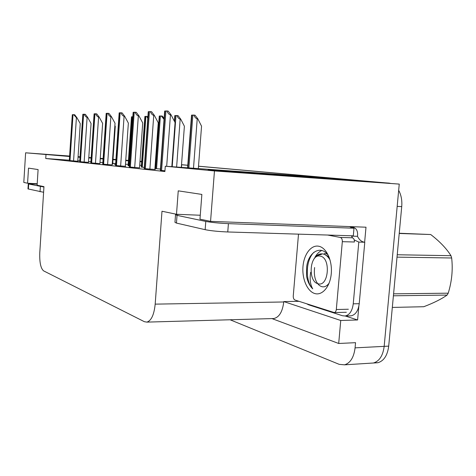 <?xml version="1.0" encoding="UTF-8"?>
<svg xmlns="http://www.w3.org/2000/svg" width="476" height="476" viewBox="0 0 476 476"><rect width="100%" height="100%" fill="white"/><g stroke="black" fill="none" stroke-linecap="round" stroke-linejoin="round"><path stroke-width="0.71" d="M69.603 156.14L47.154 154.551L69.585 156.348M78.058 156.973L80.01 157.116M88.78 157.764L91.154 157.937M100.246 158.609L103.096 158.817M112.996 159.549L115.924 159.763M125.747 160.489L128.419 160.686M139.98 161.537L141.669 161.661M155.355 162.673L155.902 162.715M155.914 162.518L155.372 162.477M141.681 161.465L139.992 161.34M128.431 160.483L125.759 160.287M115.942 159.561L113.014 159.347M103.108 158.615L100.257 158.407M91.166 157.734L88.792 157.556M80.022 156.907L78.07 156.765M155.372 162.417L155.92 162.465M69.579 156.497L25.621 152.808L69.603 156.057M78.076 156.681L80.028 156.83M88.798 157.479L91.172 157.651M100.263 158.324L103.114 158.532M113.014 159.264L115.948 159.484M125.765 160.21L128.437 160.406M139.998 161.263L141.687 161.388M181.677 164.755L181.481 167.385M155.89 162.857L155.343 162.816M141.658 161.81L139.968 161.685M128.407 160.834L125.735 160.638M115.918 159.912L112.985 159.698M103.084 158.966L100.234 158.758M91.142 158.086L88.768 157.913M79.998 157.264L78.046 157.122M358.844 306.235L357.601 319.967L345.267 315.999M25.621 152.808L23.8 182.439L27.584 183.224L28.518 168.117L38.098 169.569L37.116 185.212L43.959 186.64L39.782 252.631C39.448 262.33 40.722 268.41 43.602 270.868L144.365 321.687L146.822 322.115C151.291 320.794 154.081 314.803 155.182 304.134L161.989 211.243L176.501 214.271L178.244 190.84L201.86 194.422L199.968 219.162L210.559 221.37L365.996 227.201L364.64 242.225M271.963 318.593L338.698 343.476L340.745 320.491L283.773 301.57L298.934 301.32M340.745 320.491L357.601 319.967M272.688 318.569L273.813 318.539C279.222 317.29 282.53 311.768 283.738 301.974L283.773 301.57M338.698 343.476L355.548 342.678L355.078 347.855C353.882 357.351 350.384 363.01 344.57 364.83L339.204 364.348L230.092 319.771M210.559 221.37L214.462 170.944L399.251 184.093L384.168 346.361C382.96 355.661 379.378 361.207 373.422 363.004L370.554 363.182M214.462 170.944L165.285 166.219L337.823 178.631L356.345 180.279L208.125 169.765L246.009 172.931L399.251 184.093M356.298 180.797L356.345 180.279M176.501 214.271L200.271 215.247M27.584 183.224L37.205 183.766M69.335 160.198L45.738 158.514L164.898 171.527L165.285 166.219M45.738 158.514L45.976 154.76M155.64 166.362L155.093 166.32M141.408 165.345L139.712 165.226M128.157 164.399L125.486 164.208M115.668 163.506L112.741 163.298M102.84 162.59L99.99 162.387M90.898 161.739L88.524 161.566M79.754 160.942L77.802 160.805M69.312 160.555L78.129 161.281L77.778 161.239L80.254 123.629L76.934 117.715L76.404 117.661L73.649 114.662L72.316 114.716M79.706 161.673L88.471 162.381M102.733 164.149L112.163 164.91M115.531 165.523L125.753 166.362L125.337 166.32L128.359 123.1L124.688 116.299L124.099 116.239C122.862 116.007 121.808 114.859 120.934 112.782L119.167 112.854L115.525 165.571M129.311 166.999L139.528 167.832M144.204 168.599L155.319 169.521L154.861 169.474L158.246 122.772L154.373 115.418L153.748 115.353C152.439 115.103 151.297 113.859 150.327 111.616L148.262 111.699L144.198 168.659M90.821 162.869L99.906 163.601M160.341 170.331L164.952 170.813M112.235 163.887L113.056 163.946L112.699 163.911L115.281 126.378L114.871 125.628M115.603 164.416L114.49 164.339L115.603 164.452M141.283 167.088L144.287 167.421M154.932 168.564L160.436 169.045M155.479 168.569L154.932 168.528M128.068 165.713L129.389 165.892M398.674 190.335C401.208 195.011 402.226 200.438 401.726 206.626L397.18 206.382L384.168 346.361C382.96 355.661 379.378 361.207 373.422 363.004L344.57 364.83M198.504 166.249L384.977 182.844M181.517 164.744L187.776 165.297M401.726 206.626L388.708 346.129C387.5 355.393 383.906 360.921 377.926 362.718L374.219 362.783M181.517 164.69L187.782 165.243M198.51 166.195L390.118 183.278M193.815 115.079L195.053 115.21L197.837 118.863L197.231 118.804C195.957 118.554 194.815 117.316 193.815 115.079L191.53 115.138L187.586 167.826M198.325 168.599L201.55 126.188L197.837 118.863M166.886 110.962L168.201 111.104L171.104 114.918L170.456 114.853C169.105 114.591 167.915 113.294 166.886 110.962L164.648 111.051L160.341 170.396M171.818 166.689L175.073 122.588L171.104 114.918M176.888 115.549L178.089 115.674L180.761 119.184L180.172 119.125C178.934 118.887 177.84 117.697 176.888 115.549L174.781 115.609L174.377 121.231M181.32 167.374L184.39 126.229L180.761 119.184M155.474 168.617L159.276 116.037L161.233 115.983L164.059 119.357M164.131 118.381L162.399 116.102L161.233 115.983M141.277 167.135L144.882 116.436L146.703 116.388L147.798 118.351M147.923 116.614L146.703 116.388M154.373 115.418L151.6 111.753L150.327 111.616M135.053 112.223L136.291 112.354L138.95 115.876L138.343 115.811C137.076 115.573 135.975 114.377 135.053 112.223L133.149 112.3L129.311 167.052M139.528 167.85L142.723 122.939L138.95 115.876M124.688 116.299L122.13 112.907L120.934 112.782M107.826 113.306L108.992 113.425L111.455 116.691L110.878 116.632C109.682 116.412 108.665 115.305 107.826 113.306L106.184 113.365L102.727 164.196M112.163 164.928L115.031 123.248L111.455 116.691M37.188 184.123L28.28 183.932L27.971 188.918L43.602 192.268M28.28 183.932L43.935 187.026M175.513 214.896L174.96 222.322L176.459 223.089L205.15 229.676C210.868 230.812 218.407 231.574 227.76 231.967L353.311 235.834L353.989 228.218C351.151 227.724 350.128 227.367 350.913 227.147L352.662 227.165C356.042 227.933 357.69 230.479 357.613 234.823L357.476 236.31L351.538 236.126L351.568 235.781M179.351 214.384L175.531 214.67L177.036 215.36L205.787 221.423C211.517 222.476 219.061 223.214 228.415 223.643L353.989 228.218M349.884 315.868L351.074 315.838C355.56 314.826 358.279 310.786 359.225 303.706L364.789 242.236C361.73 241.933 359.297 239.958 357.476 236.31M359.225 303.706L353.246 303.819C352.3 310.929 349.598 314.987 345.136 315.999L342.518 315.749L308.597 304.795L306.8 303.855M351.104 227.587L351.145 227.1M364.789 242.236L358.803 242.082L354.215 239.94M352.478 237.827L351.538 236.126M353.246 303.819L358.803 242.082M302.992 266.405C303.985 254.113 311.221 244.599 318.825 246.253C326.441 247.71 332.468 260.622 331.266 273.64C330.171 286.683 322.222 295.917 314.725 293.514C307.21 291.306 301.891 278.674 302.992 266.405M328.767 256.249C321.603 244.164 308.377 251.733 306.681 266.816L306.538 276.056C307.603 281.643 309.668 285.909 312.732 288.855C310.257 284.547 309.573 279.031 310.679 272.308M319.337 285.368C322.811 287.92 326.072 287.177 329.118 283.143M327.179 254.083L324.287 253.506M327.649 256.046L327.31 256.362M314.612 267.524C313.714 275.509 315.154 281.352 318.938 285.053M327.643 235.043L340.304 237.447C341.708 237.94 342.381 239.357 342.321 241.683L336.312 309.513C336.08 311.304 335.407 312.327 334.301 312.577L294.965 300.041C293.769 299.434 293.198 298.065 293.258 295.923L298.506 234.144M340.304 237.447L352.353 237.798C353.775 238.292 354.459 239.696 354.4 241.998L342.321 241.683M313.976 252.22C305.199 260.652 305.39 281.875 312.732 288.855M399.245 233.246L430.703 234.525L399.221 233.466M397.24 254.755L450.962 255.695C446.488 248.514 439.735 241.457 430.703 234.525M450.962 255.695L451.664 257.992L397.014 257.129M393.587 293.841L448.219 293.18C451.837 281.459 452.985 269.731 451.664 257.992M448.219 293.18L447.107 295.072L393.408 295.798M392.319 307.425L423.771 306.722C433.713 302.944 441.49 299.059 447.107 295.072M321.818 250.459C319.265 251.584 317.016 253.779 315.082 257.046M320.348 256.142C331.213 257.897 328.607 287.474 317.95 283.714C307.437 281.387 309.858 253.155 320.348 256.142M321.354 254.577C318.557 254.618 316.118 256.04 314.035 258.837C316.344 255.255 319.14 253.601 322.419 253.881C325.495 254.333 328.053 256.421 330.112 260.146M329.499 258.176L329.154 258.581M327.012 255.654L326.709 255.82M329.196 257.326L325.596 255.017M128.062 165.755L131.495 116.81L132.846 116.751M95.64 113.788L96.771 113.901L99.145 117.054L98.586 117.001C97.419 116.787 96.438 115.716 95.64 113.788L94.105 113.841L90.821 162.911M99.906 163.619L102.632 123.385L99.145 117.054M84.276 114.24L85.377 114.353L87.661 117.399L87.12 117.346C85.989 117.138 85.037 116.102 84.276 114.24L82.848 114.294M88.471 162.393L91.071 123.51L87.661 117.399M76.934 117.715L74.726 114.77L73.649 114.662M355.078 347.855L388.708 346.129M155.182 304.134L283.738 301.974M220.644 170.973L220.68 170.551M388.886 183.093L384.394 182.772M193.494 168.248L197.231 118.804M188.883 167.915L192.863 115.067M187.949 167.85L191.911 115.091M166.677 166.32L170.456 114.853M161.578 170.527L165.928 110.956M160.668 170.432L164.999 110.991M176.62 167.034L180.172 119.125M172.217 166.719L175.995 115.537M174.656 121.779L175.12 115.561M156.562 168.73L160.388 115.971M155.759 168.647L159.579 115.995M142.276 167.243L145.906 116.376M141.533 167.165L145.156 116.394M149.88 169.141L153.748 115.353M145.335 168.778L149.428 111.61M144.49 168.688L148.571 111.646M134.69 167.51L138.343 115.811M130.347 167.165L134.214 112.217M129.567 167.082L133.423 112.247M120.636 166.005L124.099 116.239M116.477 165.672L120.136 112.776M115.757 165.594L119.405 112.806M107.6 164.607L110.878 116.632M103.607 164.291L107.076 113.294M102.935 164.214L106.398 113.324M28.691 184.087L28.381 189.091M40.049 191.768L40.383 186.55M348.837 226.552L352.341 227.147M177.036 215.36L176.459 223.089M205.15 229.676L205.787 221.423M227.76 231.967L228.415 223.643M336.312 309.513L348.373 309.239M128.984 165.85L132.435 116.751M128.294 165.779L131.733 116.769M95.462 163.304L98.586 117.001M91.63 163L94.932 113.782M91.005 162.935L94.296 113.806M84.145 162.09L87.12 117.346M80.456 161.798L83.603 114.228M79.873 161.733L83.008 114.252M73.566 160.953L76.404 117.661M70.008 160.674L73.012 114.651M69.46 160.614L72.459 114.674M146.822 322.115L273.813 318.539M377.926 362.718L373.422 363.004M389.63 183.189L386.762 182.98M345.136 315.999L351.074 315.838M352.662 227.165L349.075 226.564M350.913 227.147L350.883 227.504M334.301 312.577L346.338 312.274M79.706 161.715L82.836 114.288M69.312 160.596L72.304 114.704"/></g></svg>

